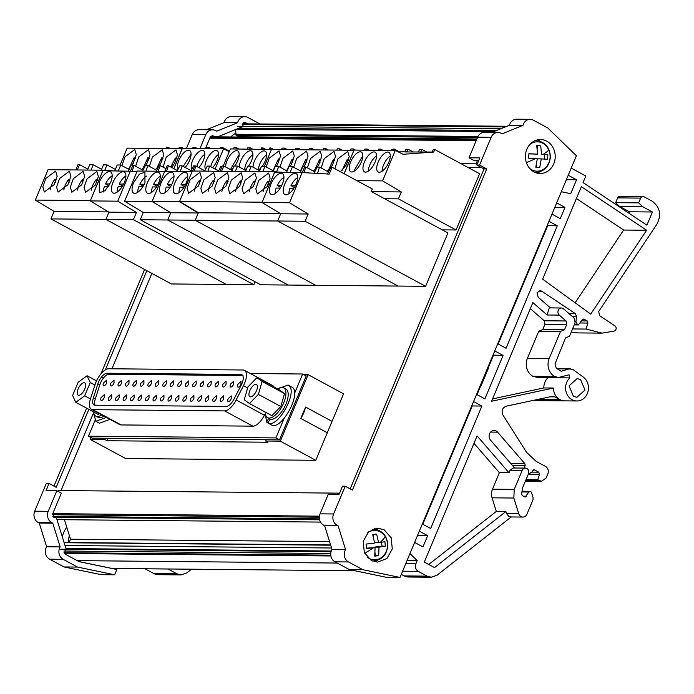 <?xml version="1.0" encoding="UTF-8"?>
<svg xmlns="http://www.w3.org/2000/svg" width="694" height="694" viewBox="0 0 694 694"><rect width="100%" height="100%" fill="white"/><g stroke="black" fill="none" stroke-linecap="round" stroke-linejoin="round"><path stroke-width="1.04" d="M151.865 273.41L111.968 368.783M92.987 414.153L61.02 490.571M145.003 568.776A5.656 4.971 90.5 0 0 145.046 568.802L153.938 573.6A11.321 9.942 90.5 0 0 158.111 574.684L181.099 574.901L176.927 573.808L168.043 569.011A5.656 4.971 90.5 0 1 167.991 568.985M191.535 569.201L186.833 572.897L181.099 574.901M490.58 432.084L497.598 432.154A5.656 4.971 90.5 0 0 496.193 431.009A5.656 4.971 90.5 0 0 494.102 430.471A5.656 4.971 90.5 0 0 489.478 433.923A5.656 4.971 90.5 0 0 490.511 440.1L514.644 467.99M628.859 213.145L629.432 211.774L619.577 206.448L615.656 202.657L617.651 197.885L640.649 198.102L638.654 202.865L642.566 206.656L652.429 211.982L646.903 225.186L583.064 182.574L585.814 176.007L571.214 168.122M571.301 331.949A45.266 39.758 90.5 0 0 579.143 332.92L602.14 333.129L614.416 331.038A2.828 2.481 90.5 0 0 614.936 325.902L599.46 315.57L598.74 311.415L656.94 224.145C661.66 214.698 660.029 207.02 652.03 201.113L643.963 196.758A2.828 2.481 90.5 0 0 642.913 196.48L619.924 196.272A2.828 2.481 90.5 0 0 617.651 197.885M401.271 574.372L404.142 575.925A11.321 9.942 90.5 0 0 408.315 577.009L431.304 577.226L427.131 576.133L418.248 571.336A5.656 4.971 90.5 0 1 415.897 563.797L417.224 560.622L409.972 553.586M576.402 198.51L623.637 230.044L575.126 302.792M494.744 350.93L503.063 355.423L484.88 398.885L476.561 394.392M419.341 531.179L427.66 535.673L422.958 546.924L414.639 542.43M511.209 516.961L437.038 575.222L431.304 577.226M521.931 491.959L528.802 492.02L525.393 496.93L522.435 495.776L521.61 493.937L522.625 487.691L528.481 473.75A3.964 3.479 90.5 0 0 528.819 472.31A3.964 3.479 90.5 0 0 527.891 469.352A3.964 3.479 90.5 0 0 526.841 468.476A3.964 3.479 90.5 0 0 525.584 468.103A3.964 3.479 90.5 0 0 525.384 468.094L513.213 467.982L510.029 470.246L508.98 472.753L477.099 435.91L424.32 562.079L434.522 567.588L505.909 511.513L506.551 513.577L508.849 516.466L511.261 516.926M497.598 432.154L524.89 463.687L525.176 465.605L524.135 468.077M528.221 474.375L532.211 471.781L532.636 470.758L534.632 469.951L538.778 472.189L539.533 474.314L537.737 479.78L541.563 481.254L546.1 478.027L547.809 473.933A5.656 4.971 90.5 0 0 545.467 466.403L536.046 461.31L526.572 452.341L502.959 415.09C501.181 410.848 502.222 407.89 506.082 406.207L551.808 396.43L554.853 396.873L559.928 399.614C555.816 397.168 553.647 393.307 553.413 388.024L491.595 401.253L532.862 302.593L547.115 314.998L549.266 307.884L561.437 307.997A3.964 3.479 90.5 0 0 558.115 310.678A3.964 3.479 90.5 0 0 559.286 315.111L566.018 320.966L566.746 324.428L564.5 329.797L542.725 329.598L544.972 324.228L544.243 320.767L566.018 320.966M534.016 469.786L533.374 469.942M550.429 307.902L538.162 297.223L537.026 292.668L540.071 290.682L541.537 291.064L575.265 313.567L576.471 316.308L575.959 321.539L577.365 324.402L578.371 324.948L582.309 319.691L584.079 319.257L587.202 320.94L587.957 323.066L585.988 329.06L602.14 333.129M583.402 319.093L582.83 319.24M642.913 196.48A2.828 2.481 90.5 0 0 640.649 198.102M568.221 175.278L576.541 179.772L570.72 193.687L561.333 191.735M556.666 202.891L564.985 207.385L560.284 218.636L551.964 214.142M422.793 524.265L472.284 405.955L481.888 406.051L473.568 401.557M481.888 406.051L430.662 528.516L422.334 524.022M548.963 221.299L557.291 225.793L506.056 348.267L497.737 343.773M590.707 314.13L646.626 230.261L581.346 186.677L542.665 279.162L590.707 314.13M503.063 355.423L493 355.085M554.827 207.298L564.985 207.385M566.373 179.685L576.541 179.772M629.432 211.774L652.429 211.982M642.566 206.656L619.577 206.448M638.654 202.865L615.656 202.657M572.559 328.939L585.988 329.06M578.371 324.948L574.242 324.905M556.926 368.826L568.985 368.939L561.177 371.264L556.31 368.193L555 363.96L565.523 337.874L569.496 336.26L575.109 322.849L574.085 318.008L563.519 308.813A3.964 3.479 90.5 0 0 562.903 308.379A3.964 3.479 90.5 0 0 561.437 307.997M525.991 479.675L537.737 479.78M407.066 560.526L417.224 560.622M417.502 535.577L427.66 535.673M623.637 230.044L646.626 230.261M493.46 355.337L488.16 368.011M480.612 386.055L477.021 394.643M525.384 468.094A3.964 3.479 90.5 0 0 522.972 469.153A3.964 3.479 90.5 0 0 522.2 470.359L514.245 489.374L513.846 498.032L518.73 513.69A5.092 4.476 90.5 0 0 521.021 516.579A5.092 4.476 90.5 0 0 522.894 517.065A5.092 4.476 90.5 0 0 526.98 514.159L532.983 499.801L533.087 497.641L531.457 492.419L530.684 491.421L528.802 492.02M505.909 511.513L496.305 511.417L492.072 497.824A11.321 9.942 90.5 0 1 492.471 489.175L499.376 472.657L508.98 472.753M496.305 511.417L428.762 564.474M473.993 443.327L499.376 472.657M564.5 329.797L560.526 331.411L538.752 331.212L527.414 358.312A13.576 11.928 90.5 0 0 532.836 376.287L536.809 377.267L558.583 377.475L568.49 374.934L569.505 375.038L569.8 377.892A13.013 11.434 90.5 0 0 572.099 399.727A13.013 11.434 90.5 0 0 576.896 400.976A13.013 11.434 90.5 0 0 587.965 391.694A13.013 11.434 90.5 0 0 583.246 377.033L572.706 369.338L568.985 368.939M548.286 377.38A1.7 1.492 90.5 0 1 548.026 377.683A13.013 11.434 90.5 0 0 543.81 387.937L553.413 388.024M543.81 387.937L492.575 398.903M530.329 308.657L544.243 320.767M472.284 405.955L471.825 405.712M498.197 344.016L547.687 225.706L547.228 225.463M547.687 225.706L557.291 225.793M558.592 377.475L554.61 376.486A13.576 11.928 90.5 0 1 549.188 358.512L527.414 358.312M568.49 374.934L569.505 375.038M560.526 331.411L549.188 358.512M580.548 379.523L585.007 390.045L576.931 397.298L573.487 396.404L569.028 385.881L577.104 378.629L580.548 379.523M522.053 491.187L530.684 491.421M525.393 496.93L524.369 496.826M538.752 331.212L542.725 329.598M532.836 376.287L554.61 376.486M88.815 409.347L56.197 487.327L49.022 483.458L46.316 483.432L34.7 511.192A8.484 7.452 90.5 0 0 38.222 522.504L39.254 523.059L46.637 546.768A8.484 7.452 90.5 0 0 49.604 559.182L63.995 566.946L101.098 574.667L114.623 574.797L116.835 569.496L79.073 561.646L65.271 554.194L65.028 549.232M144.604 269.489L100.977 373.78M86.603 408.15L53.985 486.138M259.929 123.974L247.94 117.503A8.484 7.452 90.5 0 0 244.817 116.679L231.293 116.557A8.484 7.452 90.5 0 0 224.075 122.595L237.6 122.717L216.754 131.183L215.721 130.628A8.484 7.452 90.5 0 0 212.59 129.813L199.065 129.683A8.484 7.452 90.5 0 0 192.264 134.532L186.408 148.516M224.075 122.595L206.448 129.752M39.254 523.059L52.779 523.181L60.161 546.898L46.637 546.768M49.022 483.458L46.021 490.615L56.847 490.71L48.224 511.322A8.484 7.452 90.5 0 0 51.746 522.625L52.779 523.181M146.824 270.686L105.341 369.85M212.59 129.813A8.484 7.452 90.5 0 0 205.788 134.662L199.941 148.637M244.817 116.679A8.484 7.452 90.5 0 0 237.6 122.717M63.995 566.946L77.52 567.076L114.623 574.797M60.161 546.898A8.484 7.452 90.5 0 0 63.128 559.303L77.52 567.076M69.391 535.603A22.633 19.883 90.5 0 0 68.446 542.517M238.198 136.449A22.633 19.883 90.5 0 0 237.617 137.022M66.043 548.824L56.24 517.368L53.88 517.516L52.709 513.742L61.332 493.139L56.847 490.71M205.415 148.69L210.273 137.082L212.538 135.469L214.628 136.805M217.621 136.831L242.631 126.681M242.458 126.317L244.756 122.344L248.122 123.862M66.797 527.275A22.633 19.883 90.5 0 0 62.304 536.826M235.717 133.291A22.633 19.883 90.5 0 0 230.859 136.961M56.24 517.368L319.622 519.806M533.894 171.869A16.977 14.912 90.5 0 0 540.158 173.5A16.977 14.912 90.5 0 0 554.836 160.323A16.977 14.912 90.5 0 0 546.733 141.186A16.977 14.912 90.5 0 0 540.47 139.555A16.977 14.912 90.5 0 0 525.792 152.732A16.977 14.912 90.5 0 0 533.894 171.869M536.783 173.032A16.977 14.912 90.5 0 0 540.106 171.696M540.392 141.359A16.977 14.912 90.5 0 0 539.967 141.125A16.977 14.912 90.5 0 0 537.087 139.962M502.126 133.829L522.972 125.362A8.484 7.452 -89.5 0 1 530.181 119.333A8.484 7.452 -89.5 0 1 533.313 120.149L547.705 127.922L576.393 155.734L399.987 577.443L362.893 569.722L348.501 561.949A8.484 7.452 -89.5 0 1 345.534 549.544L338.143 525.835L337.111 525.271A8.484 7.452 -89.5 0 1 333.597 513.968L345.204 486.208L352.387 490.085L486.72 168.954L479.537 165.077L491.152 137.308A8.484 7.452 -89.5 0 1 497.962 132.459A8.484 7.452 -89.5 0 1 501.094 133.274L502.126 133.829M384.164 529.808L377.909 528.177L368.531 531.83L363.222 541.363L364.315 552.554L371.333 560.492L377.588 562.123L386.966 558.47L392.275 548.945L391.182 537.746L384.164 529.808M491.812 132.398L509.448 125.241L522.972 125.362M479.537 165.077L476.83 165.051L479.832 157.894L469.005 157.79L477.628 137.186A8.484 7.452 -89.5 0 1 484.438 132.337L497.962 132.459M486.72 168.954L484.013 168.928L476.83 165.051M350.175 488.888L484.013 168.928M345.204 486.208L342.506 486.182L339.08 494.362L328.262 494.258L320.073 513.846A8.484 7.452 -89.5 0 0 323.586 525.15L324.618 525.705L338.143 525.835M345.534 549.544L332.01 549.422L324.618 525.705M362.893 569.722L349.368 569.601L334.976 561.828A8.484 7.452 -89.5 0 1 332.01 549.422M399.987 577.443L386.463 577.321L349.368 569.601M509.448 125.241A8.484 7.452 -89.5 0 1 516.657 119.203L530.181 119.333M377.822 529.982A16.977 14.912 90.5 0 0 377.406 529.748A16.977 14.912 90.5 0 0 374.517 528.585M374.213 561.654A16.977 14.912 90.5 0 0 377.545 560.318M469.005 157.79L473.499 160.219L477.55 160.253L478.6 160.817M480.213 385.656L480.959 386.064L488.446 368.158L487.7 367.759M480.959 386.064L480.048 386.055M477.55 160.253L476.058 163.836L477.108 164.4M339.357 493.712L338.299 493.139L337.796 494.345M330.613 544.946L65.566 542.491A1.128 0.998 90.5 0 0 65.227 542.552L65.115 542.595A1.128 0.998 90.5 0 0 64.88 542.734L64.29 543.202M64.438 519.711L70.51 539.203L69.001 542.821M338.299 493.139L58.339 490.545L58.01 491.343M235.63 129.518L236.064 135.304L238.849 137.03M78.925 561.567L112.09 568.464L354.755 570.72M496.41 130.533L239.022 128.147M493.842 131.582L236.446 129.188M477.958 136.484L235.734 134.237M477.481 137.542L236.064 135.304M476.882 138.974L238.762 136.761M476.058 163.836L461.007 163.697M481.28 167.454L467.739 167.332M320.524 522.088L56.951 519.641M331.558 547.991L65.01 545.51M331.264 551.027L65.956 548.564M337.241 563.051L77.208 560.639M275.197 193.574A11.321 4.91 118.4 0 1 276.186 188.065L280.22 188.1M280.766 187.207L280.393 187.207A11.321 4.91 -61.6 0 0 279.977 188.1M281.669 185.55L277.253 185.506L280.393 187.207M277.253 185.506A11.321 4.91 118.4 0 1 283.941 177.386M271.024 183.875A11.885 5.153 -61.6 0 0 271.05 194.389A11.885 5.153 -61.6 0 0 282.38 183.979A11.885 5.153 -61.6 0 0 282.345 173.474A11.885 5.153 -61.6 0 0 271.024 183.875M302.142 172.572L289.511 202.761L308.188 214.012L305.152 221.265L425.604 286.318L447.942 232.932L371.221 191.501L372.288 188.95L332.096 167.237L329.225 174.09L302.142 172.572L274.659 172.32L262.028 202.509L280.706 213.752L277.669 221.013L398.122 286.067L315.683 285.303L195.222 220.241L198.363 212.728L179.607 201.434L192.325 171.028L274.772 171.791L262.141 202.249M289.511 202.761L262.028 202.509M284.766 184.005A11.885 5.153 -61.6 0 0 284.792 194.511A11.885 5.153 -61.6 0 0 296.121 184.11A11.885 5.153 -61.6 0 0 296.086 173.604A11.885 5.153 -61.6 0 0 284.766 184.005M303.955 172.676L305.802 166.994L304.614 166.985L302.272 172.58L304.718 166.725L302.697 166.707L300.25 172.554M308.188 214.012L280.706 213.752L277.669 221.013L398.122 286.067L425.604 286.318M305.802 166.994L314.746 171.826M314.018 173.24L317.167 167.098L319.544 167.124L328.488 171.947M305.152 221.265L195.222 220.241L315.683 285.303L260.718 284.792L140.257 219.738L143.294 212.477L124.625 201.234L137.256 171.045L164.73 171.297L152.107 201.486L170.776 212.737L167.74 219.989L288.201 285.043L167.74 219.989L140.257 219.738M327.438 173.986L330.908 167.228L332.096 167.237M319.544 167.124L317.496 173.431M293.718 188.23A11.321 4.91 118.4 0 1 294.135 187.337L290.994 185.636A11.321 4.91 118.4 0 1 297.683 177.508M288.938 193.704A11.321 4.91 118.4 0 1 289.927 188.195L293.961 188.23M295.41 185.68L290.994 185.636M456.071 229.983L479.597 173.734L434.739 149.505L433.273 149.488L432.206 152.047L433.663 152.064L403.075 154.285L395.294 150.451L382.567 180.882L401.314 191.934L398.425 198.848L456.071 229.983L442.234 229.853M344.163 173.752L354.07 150.069L395.294 150.451M391.503 150.416L391.971 149.314L393.429 149.323L392.969 150.433L393.515 149.123L394.435 149.132L393.888 150.442M413.294 152.021L408.176 149.253L405.79 149.236L404.723 151.795L407.109 151.812L405.244 151.951L432.206 152.047M427.036 152.151L421.917 149.383L419.532 149.366L418.465 151.917M399.553 151.899L394.435 149.132M434.739 149.505L433.663 152.064M398.425 198.848L384.58 198.718M401.314 191.934L371.516 191.657M382.567 180.882L356.916 180.64M390.21 157.356A11.173 4.849 -61.6 0 0 388.814 152.316A11.173 4.849 -61.6 0 0 381.787 156.02A11.173 4.849 -61.6 0 0 376.79 166.95A11.173 4.849 -61.6 0 0 378.187 171.982A11.173 4.849 -61.6 0 0 385.213 168.286A11.173 4.849 -61.6 0 0 390.21 157.356M362.728 157.096A11.173 4.849 -61.6 0 0 361.331 152.064A11.173 4.849 -61.6 0 0 354.313 155.76A11.173 4.849 -61.6 0 0 349.308 166.699A11.173 4.849 -61.6 0 0 350.704 171.73A11.173 4.849 -61.6 0 0 357.731 168.035A11.173 4.849 -61.6 0 0 362.728 157.096M376.469 157.226A11.173 4.849 -61.6 0 0 375.072 152.194A11.173 4.849 -61.6 0 0 368.046 155.89A11.173 4.849 -61.6 0 0 363.049 166.82A11.173 4.849 -61.6 0 0 364.445 171.86A11.173 4.849 -61.6 0 0 371.472 168.156A11.173 4.849 -61.6 0 0 376.469 157.226M398.2 151.882L404.723 151.795M408.176 149.253L407.109 151.812M421.917 149.383L420.85 151.943M390.314 155.977A11.173 4.849 -61.6 0 0 382.168 169.857A11.173 4.849 -61.6 0 0 382.073 171.236M362.832 155.725L354.686 169.605A11.173 4.849 -61.6 0 0 354.591 170.976M376.573 155.855A11.173 4.849 -61.6 0 0 368.427 169.726A11.173 4.849 -61.6 0 0 368.332 171.106M348.414 160.297L347.113 159.594L342.229 170.256M347.113 159.594L347.46 162.717M334.673 160.167L333.372 159.464L328.488 170.125M333.372 159.464L333.719 162.587M320.932 160.036L319.63 159.342L314.746 170.004M319.63 159.342L319.977 162.457M307.19 159.915L305.889 159.212L301.005 169.874M305.889 159.212L306.236 162.327M293.449 159.785L292.148 159.082L287.264 169.744M292.148 159.082L292.495 162.205M279.708 159.655L278.407 158.961L273.523 169.622M278.407 158.961L278.754 162.075M269.289 181.871L267.988 181.169A11.173 4.849 -61.6 0 0 263.104 191.83M267.988 181.169L268.335 184.283M255.548 181.741L254.247 181.039A11.173 4.849 -61.6 0 0 249.363 191.7M254.247 181.039L254.594 184.162M241.807 181.611L240.506 180.908A11.173 4.849 -61.6 0 0 235.622 191.579M240.506 180.908L240.853 184.031M228.066 181.49L226.764 180.787A11.173 4.849 -61.6 0 0 221.88 191.449M226.764 180.787L227.112 183.901M214.325 181.36L213.023 180.657A11.173 4.849 -61.6 0 0 208.139 191.318M213.023 180.657L213.37 183.78M200.583 181.229L199.282 180.527A11.173 4.849 -61.6 0 0 194.398 191.188M199.282 180.527L199.629 183.65M290.057 172.459L292.504 166.612L300.849 171.123M305.204 166.985L304.718 166.725M221.568 171.297L223.798 165.979L222.271 165.961L220.05 171.288L222.167 166.213L220.978 166.204L218.384 171.271M223.798 165.979L232.152 170.481M235.309 171.427L237.539 166.1L233.991 166.066L231.77 171.392M237.539 166.1L245.893 170.611M249.051 171.557L251.28 166.23L247.732 166.196L245.503 171.522M251.28 166.23L259.625 170.741M262.792 171.687L265.021 166.36L261.473 166.326L259.244 171.652M265.021 166.36L273.367 170.863M276.49 171.904L278.762 166.482L275.214 166.456L272.985 171.774M278.762 166.482L287.108 170.993M292.504 166.612L288.956 166.577L286.509 172.424M284.115 172.407L274.772 171.791M353.975 150.294L344.068 173.708M262.054 202.197L179.607 201.434M217.595 180.015L214.593 188.482L216.112 193.565L225.914 186.218L228.916 177.751L227.398 172.667L217.595 180.015M212.173 186.087L215.175 177.621L213.657 172.546L203.854 179.885L200.852 188.352L202.37 193.435L212.173 186.087M239.656 186.348L242.657 177.881L241.139 172.797L231.336 180.136L228.335 188.612L229.853 193.687L239.656 186.348M253.397 186.478L256.398 178.002L254.88 172.927L245.077 180.267L242.076 188.733L243.594 193.817L253.397 186.478M190.113 179.755L187.111 188.221L188.629 193.305L198.432 185.966L201.434 177.499L199.915 172.416L190.113 179.755M267.138 186.599L270.139 178.132L268.621 173.049L258.81 180.397L255.817 188.863L257.335 193.947L267.138 186.599M280.263 213.492L198.363 212.728M353.879 150.251L271.441 149.488L264.379 166.352M314.608 149.887L312.17 148.568L310.981 148.559L310.444 149.843L311.068 148.36L309.611 148.343L308.986 149.835M328.349 150.008L325.911 148.698L323.534 148.681L322.996 149.965M342.09 150.138L339.652 148.828L337.275 148.802L336.737 150.086M355.493 150.086L353.393 148.958L351.017 148.932L350.479 150.216M369.234 150.216L367.135 149.08L364.758 149.063L364.289 150.164M382.975 150.338L380.876 149.21L378.499 149.184L378.03 150.294M276.238 166.465L277.557 164.391L280.558 155.924L279.04 150.841L269.237 158.18L266.201 166.994M272.569 170.438L274.147 168.998M303.72 166.716L305.039 164.643L308.041 156.176L306.522 151.092L296.72 158.44L293.683 167.254M300.051 170.689L301.63 169.258M289.979 166.586L291.298 164.521L294.299 156.055L292.781 150.971L282.978 158.31L279.942 167.124M286.31 170.559L287.889 169.128M331.021 167.228L332.521 164.903L335.523 156.436L334.005 151.353L324.202 158.692L321.131 167.983M327.152 171.227L330.656 167.714M317.279 167.098L318.78 164.773L321.782 156.306L320.264 151.223L310.461 158.57L307.399 167.853M313.41 171.106L316.915 167.584M340.372 171.704L346.263 165.025L349.264 156.558L347.746 151.483L337.935 158.822L334.872 168.737M312.17 148.568L311.632 149.861M325.911 148.698L325.373 149.982M339.652 148.828L339.114 150.112M353.393 148.958L352.856 150.242M367.135 149.08L366.675 150.19M380.876 149.21L380.416 150.32M223.268 165.97L230.399 148.924L271.545 149.488M269.298 149.288L269.845 147.969L270.764 147.978L270.218 149.297M287.325 149.635L284.505 148.108L282.128 148.091L281.504 149.574M301.066 149.757L298.247 148.238L295.87 148.212L295.245 149.704M273.583 149.505L270.764 147.978M262.176 166.334A11.173 4.849 -61.6 0 0 266.548 156.202A11.173 4.849 -61.6 0 0 265.143 151.171A11.173 4.849 -61.6 0 0 258.125 154.866A11.173 4.849 -61.6 0 0 253.119 165.805A11.173 4.849 -61.6 0 0 253.024 167.167M258.411 170.082A11.173 4.849 -61.6 0 0 260.762 168.035M234.693 166.074A11.173 4.849 -61.6 0 0 239.066 155.95A11.173 4.849 -61.6 0 0 237.66 150.919A11.173 4.849 -61.6 0 0 230.642 154.615A11.173 4.849 -61.6 0 0 225.637 165.545A11.173 4.849 -61.6 0 0 225.541 166.916M239.161 154.571L231.024 168.451A11.173 4.849 -61.6 0 0 230.92 169.822A11.173 4.849 -61.6 0 0 233.279 167.775M248.435 166.204A11.173 4.849 -61.6 0 0 252.807 156.081A11.173 4.849 -61.6 0 0 251.402 151.04A11.173 4.849 -61.6 0 0 244.383 154.745A11.173 4.849 -61.6 0 0 239.378 165.675A11.173 4.849 -61.6 0 0 239.283 167.046M252.902 154.701A11.173 4.849 -61.6 0 0 244.756 168.581A11.173 4.849 -61.6 0 0 244.661 169.952A11.173 4.849 -61.6 0 0 247.021 167.905M284.505 148.108L283.881 149.6M298.247 148.238L297.622 149.731M266.643 154.831A11.173 4.849 -61.6 0 0 258.498 168.711A11.173 4.849 -61.6 0 0 258.402 170.073M165.267 192.559A11.321 4.91 118.4 0 1 166.256 187.042L170.29 187.085M170.837 186.192L170.464 186.183A11.321 4.91 -61.6 0 0 170.047 187.076M171.739 184.526L167.323 184.491L170.464 186.183M167.323 184.491A11.321 4.91 118.4 0 1 174.012 176.363M161.095 182.86A11.885 5.153 -61.6 0 0 161.129 193.366A11.885 5.153 -61.6 0 0 172.45 182.964A11.885 5.153 -61.6 0 0 172.424 172.45A11.885 5.153 -61.6 0 0 161.095 182.86M179.694 201.486L124.625 201.234M192.108 171.548L164.73 171.297L152.107 201.486L170.776 212.737L143.294 212.477M174.836 182.982A11.885 5.153 -61.6 0 0 174.871 193.496A11.885 5.153 -61.6 0 0 186.192 183.086A11.885 5.153 -61.6 0 0 186.157 172.58A11.885 5.153 -61.6 0 0 174.836 182.982M190.633 171.539L193.496 165.953L194.684 165.961L192.568 171.028L194.684 165.961L195.873 165.97L194.225 171.045M198.258 212.989L170.776 212.737L167.74 219.989L195.222 220.241L198.258 212.989L179.59 201.746M195.873 165.97L204.817 170.802M204.643 171.14L207.237 166.074L209.614 166.1L218.558 170.932M209.614 166.1L207.966 171.175M183.789 187.207A11.321 4.91 118.4 0 1 184.205 186.313L181.065 184.613A11.321 4.91 118.4 0 1 187.753 176.493M179.009 192.68A11.321 4.91 118.4 0 1 179.998 187.172L184.031 187.207M185.48 184.656L181.065 184.613M137.785 192.299A11.321 4.91 118.4 0 1 138.774 186.79L142.808 186.825M143.354 185.931L142.981 185.931A11.321 4.91 -61.6 0 0 142.565 186.825M144.257 184.274L139.841 184.231L142.981 185.931M139.841 184.231A11.321 4.91 118.4 0 1 146.529 176.111M133.612 182.6A11.885 5.153 -61.6 0 0 133.647 193.106A11.885 5.153 -61.6 0 0 144.968 182.704L144.942 172.199L139.268 174.229L133.612 182.6M147.354 182.73A11.885 5.153 -61.6 0 0 147.388 193.236A11.885 5.153 -61.6 0 0 158.709 182.834A11.885 5.153 -61.6 0 0 158.683 172.329A11.885 5.153 -61.6 0 0 147.354 182.73M166.577 171.314L168.39 165.719L167.202 165.71L164.86 171.297M168.39 165.719L177.334 170.55M176.892 171.409L179.755 165.823L182.132 165.849L191.076 170.672M182.132 165.849L180.319 171.444M156.306 186.955A11.321 4.91 118.4 0 1 156.723 186.061L153.582 184.361A11.321 4.91 118.4 0 1 160.271 176.233M151.526 192.429A11.321 4.91 118.4 0 1 152.515 186.92L156.549 186.955M157.998 184.404L153.582 184.361M111.743 397.627L111.725 394.773L108.654 397.601A3.227 1.397 -61.6 0 0 108.663 400.455A3.227 1.397 -61.6 0 0 111.743 397.627M126.646 397.766L126.638 394.912L123.558 397.74A3.227 1.397 -61.6 0 0 123.567 400.594A3.227 1.397 -61.6 0 0 126.646 397.766M141.55 397.905L141.541 395.051L138.462 397.879A3.227 1.397 -61.6 0 0 138.47 400.733A3.227 1.397 -61.6 0 0 141.55 397.905M156.532 398.044L156.523 395.19L153.452 398.018A3.227 1.397 -61.6 0 0 153.461 400.872A3.227 1.397 -61.6 0 0 156.532 398.044M231.215 398.738L231.206 395.884L228.135 398.712A3.227 1.397 -61.6 0 0 228.144 401.566A3.227 1.397 -61.6 0 0 231.215 398.738M216.311 398.599L216.302 395.745L213.223 398.573A3.227 1.397 -61.6 0 0 213.24 401.427A3.227 1.397 -61.6 0 0 216.311 398.599M201.329 398.46L201.312 395.606L198.241 398.434A3.227 1.397 -61.6 0 0 198.25 401.288A3.227 1.397 -61.6 0 0 201.329 398.46M186.417 398.321L186.408 395.467L183.337 398.295A3.227 1.397 -61.6 0 0 183.346 401.149A3.227 1.397 -61.6 0 0 186.417 398.321M171.513 398.183L171.505 395.328L168.434 398.156A3.227 1.397 -61.6 0 0 168.442 401.011A3.227 1.397 -61.6 0 0 171.513 398.183M114.024 383.071L114.016 380.217L110.945 383.045A3.227 1.397 -61.6 0 0 110.953 385.899A3.227 1.397 -61.6 0 0 114.024 383.071M129.015 383.209L129.006 380.355L125.926 383.183A3.227 1.397 -61.6 0 0 125.935 386.038A3.227 1.397 -61.6 0 0 129.015 383.209M143.918 383.348L143.91 380.494L140.83 383.322A3.227 1.397 -61.6 0 0 140.839 386.176A3.227 1.397 -61.6 0 0 143.918 383.348M158.822 383.487L158.813 380.633L155.734 383.461A3.227 1.397 -61.6 0 0 155.742 386.315A3.227 1.397 -61.6 0 0 158.822 383.487M240.992 384.25L240.983 381.396L237.912 384.224A3.227 1.397 -61.6 0 0 237.921 387.07A3.227 1.397 -61.6 0 0 240.992 384.25M226.088 384.112L226.079 381.258L223.008 384.086A3.227 1.397 -61.6 0 0 223.017 386.94A3.227 1.397 -61.6 0 0 226.088 384.112M211.184 383.973L211.176 381.119L208.105 383.947A3.227 1.397 -61.6 0 0 208.113 386.801A3.227 1.397 -61.6 0 0 211.184 383.973M196.202 383.834L196.194 380.98L193.114 383.808A3.227 1.397 -61.6 0 0 193.132 386.662A3.227 1.397 -61.6 0 0 196.202 383.834M181.299 383.695L181.29 380.841L178.211 383.669A3.227 1.397 -61.6 0 0 178.219 386.523A3.227 1.397 -61.6 0 0 181.299 383.695M173.804 383.626L173.795 380.772L170.724 383.6A3.227 1.397 -61.6 0 0 170.733 386.454A3.227 1.397 -61.6 0 0 173.804 383.626M188.794 383.765L188.785 380.911L185.706 383.739A3.227 1.397 -61.6 0 0 185.714 386.593A3.227 1.397 -61.6 0 0 188.794 383.765M203.698 383.903L203.689 381.049L200.609 383.877A3.227 1.397 -61.6 0 0 200.618 386.732A3.227 1.397 -61.6 0 0 203.698 383.903M218.601 384.042L218.593 381.188L215.513 384.016A3.227 1.397 -61.6 0 0 215.522 386.87A3.227 1.397 -61.6 0 0 218.601 384.042M233.583 384.181L233.574 381.327L230.503 384.155A3.227 1.397 -61.6 0 0 230.512 387.009A3.227 1.397 -61.6 0 0 233.583 384.181M166.308 383.556L166.3 380.702L163.229 383.53A3.227 1.397 -61.6 0 0 163.237 386.385A3.227 1.397 -61.6 0 0 166.308 383.556M151.405 383.418L151.396 380.564L148.325 383.392A3.227 1.397 -61.6 0 0 148.334 386.246A3.227 1.397 -61.6 0 0 151.405 383.418M136.423 383.279L136.414 380.425L133.343 383.253A3.227 1.397 -61.6 0 0 133.352 386.107A3.227 1.397 -61.6 0 0 136.423 383.279M121.519 383.14L121.511 380.286L118.44 383.114A3.227 1.397 -61.6 0 0 118.448 385.968A3.227 1.397 -61.6 0 0 121.519 383.14M106.616 383.001L106.607 380.147L103.527 382.975A3.227 1.397 -61.6 0 0 103.545 385.829A3.227 1.397 -61.6 0 0 106.616 383.001M178.931 398.252L178.922 395.398L175.842 398.226A3.227 1.397 -61.6 0 0 175.851 401.08A3.227 1.397 -61.6 0 0 178.931 398.252M193.912 398.391L193.904 395.537L190.833 398.365A3.227 1.397 -61.6 0 0 190.841 401.219A3.227 1.397 -61.6 0 0 193.912 398.391M208.816 398.529L208.807 395.675L205.736 398.503A3.227 1.397 -61.6 0 0 205.745 401.358A3.227 1.397 -61.6 0 0 208.816 398.529M223.72 398.668L223.711 395.814L220.64 398.642A3.227 1.397 -61.6 0 0 220.649 401.496A3.227 1.397 -61.6 0 0 223.72 398.668M163.94 398.113L163.931 395.259L160.861 398.087A3.227 1.397 -61.6 0 0 160.869 400.941A3.227 1.397 -61.6 0 0 163.94 398.113M149.037 397.974L149.028 395.12L145.957 397.948A3.227 1.397 -61.6 0 0 145.966 400.802A3.227 1.397 -61.6 0 0 149.037 397.974M134.133 397.836L134.124 394.981L131.053 397.809A3.227 1.397 -61.6 0 0 131.062 400.664A3.227 1.397 -61.6 0 0 134.133 397.836M119.151 397.697L119.142 394.843L116.063 397.671A3.227 1.397 -61.6 0 0 116.072 400.525A3.227 1.397 -61.6 0 0 119.151 397.697M104.247 397.558L104.239 394.704L101.159 397.532A3.227 1.397 -61.6 0 0 101.168 400.386A3.227 1.397 -61.6 0 0 104.247 397.558M244.496 370.353A14.713 6.376 -61.6 0 1 244.54 383.366A14.713 6.376 -61.6 0 1 243.473 385.673L236.142 399.978A14.713 6.376 -61.6 0 1 224.622 410.9L92.857 409.677A14.713 6.376 -61.6 0 1 91.426 409.321A14.713 6.376 -61.6 0 1 90.532 398.625L95.182 384.294A14.713 6.376 118.4 0 1 96.041 381.986A14.713 6.376 -61.6 0 1 108.637 368.757L243.073 369.997A14.713 6.376 -61.6 0 1 244.496 370.353L272.759 385.612A14.713 6.376 -61.6 0 1 274.052 386.983M242.978 375.48L240.792 374.474A10.748 4.658 -61.6 0 1 241.842 374.725A10.748 4.658 -61.6 0 1 243.282 378.239A9.907 4.294 118.4 0 1 241.989 383.47A9.907 4.294 118.4 0 1 241.226 385.101L233.965 399.145A9.907 4.294 118.4 0 1 226.287 406.424A10.748 4.658 -61.6 0 1 226.253 406.424L94.965 405.201A10.748 4.658 -61.6 0 0 94.965 405.201A9.907 4.294 118.4 0 1 94.011 404.966A9.907 4.294 118.4 0 1 93.386 397.844L97.889 383.765A9.907 4.294 118.4 0 1 98.487 382.134A9.907 4.294 118.4 0 1 101.558 376.929L103.354 377.9A10.748 4.658 118.4 0 1 108.524 374.231L242.596 375.445L108.897 374.274A9.907 4.294 118.4 0 0 100.422 383.175A9.907 4.294 118.4 0 0 99.815 384.806L95.312 398.885A9.907 4.294 118.4 0 0 95.139 405.201M242.657 375.515L108.897 374.274M279.509 439.866L92.059 438.122L88.468 436.188L275.917 437.923L279.509 439.866L306.245 375.948L302.653 374.005L250.369 373.519M94.974 420.625L88.468 436.188M275.917 437.923L284.037 418.525M294.542 393.411L302.653 374.005M224.622 410.9L252.885 426.159L121.12 424.936A14.713 6.376 -61.6 0 1 119.689 424.589L91.426 409.321M264.804 414.465L264.405 415.238A14.713 6.376 -61.6 0 1 252.885 426.159M240.792 374.474L107.171 373.233A10.748 4.658 -61.6 0 0 101.558 376.929M303.825 374.639L308.127 374.682L280.324 441.158L265.715 441.02L266.253 439.744M265.715 441.02L267.962 442.234L107.015 440.733L104.777 439.528L90.168 439.389L125.614 458.526L315.761 460.296L327.29 432.752L300.814 418.456L305.586 407.066L332.053 421.362L343.573 393.819L308.127 374.682M280.324 441.158L315.761 460.296M107.015 440.733L108.047 438.27M332.053 421.362L327.29 432.752M105.306 438.244L104.777 439.528M90.949 437.524L90.168 439.389M305.586 407.066A18.105 7.851 118.4 0 1 300.814 418.456M529.626 168.39A14.687 12.9 90.5 0 0 542.769 169.735A14.687 12.9 90.5 0 0 550.09 157.226A14.687 12.9 90.5 0 0 548.833 150.104A14.687 12.9 90.5 0 0 529.852 144.465M543.02 154.458L547.844 154.779L547.635 159.299L541.285 158.891L539.767 167.401L535.794 167.185L537.312 158.666L528.689 158.232L528.897 153.712L537.52 154.146L536.774 145.61L540.747 145.835L541.494 154.372L543.02 154.458A24.897 5.274 157.1 0 0 548.833 150.104M541.494 154.372L547.844 154.779M544.269 159.273L544.478 154.753M541.285 158.891L537.295 158.857M536.549 163.992L536.401 167.341M536.583 167.375L539.767 167.401M528.863 153.868L537.52 154.146M536.783 145.645A11.035 9.69 90.5 0 1 537.382 145.801L540.747 145.835M537.382 145.801L537.243 148.82M367.057 557.022A14.687 12.9 90.5 0 0 381.11 557.811A14.687 12.9 90.5 0 0 387.469 543.515A14.687 12.9 90.5 0 0 385.239 536.714A14.687 12.9 90.5 0 0 367.282 533.087M380.13 542.439L384.918 541.702L385.352 546.195L379.028 547.141L378.698 555.616L374.743 556.12L375.072 547.644L366.484 548.564L366.059 544.07L374.647 543.142L372.713 534.649L376.66 534.154L378.603 542.647L380.13 542.439A24.897 6.897 148.6 0 0 385.239 536.714M375.584 556.163L374.743 556.12M375.81 534.102L374.951 534.137M378.603 542.647L374.569 542.604M385.352 546.195L381.986 546.169L381.553 541.667M381.986 546.169L374.526 547.106L374.578 547.635M379.028 547.141L374.526 547.106M375.064 552.78L375.333 555.59L378.698 555.616M374.795 555.773A11.035 9.69 90.5 0 0 375.333 555.59M375.072 547.644L366.371 548.13M373.329 534.441L373.667 538.006M103.432 191.978A11.321 4.91 118.4 0 1 104.421 186.469L108.455 186.513M109.001 185.61L108.628 185.61A11.321 4.91 -61.6 0 0 108.221 186.504M109.904 183.953L105.488 183.919L108.628 185.61M105.488 183.919A11.321 4.91 118.4 0 1 112.176 175.79M99.259 182.279L99.294 192.793L104.968 190.763L110.624 182.392A11.885 5.153 -61.6 0 0 110.589 171.878A11.885 5.153 -61.6 0 0 99.259 182.279M137.117 171.357L102.903 170.724L90.272 200.913L108.941 212.156L105.904 219.417L226.365 284.471L171.401 283.959L50.94 218.905L54.08 211.392L35.325 200.089L48.042 169.692L103.007 170.203L90.376 200.653M130.385 170.976L117.754 201.165L90.272 200.913M113.001 182.409A11.885 5.153 -61.6 0 0 113.035 192.915A11.885 5.153 -61.6 0 0 124.356 182.513A11.885 5.153 -61.6 0 0 124.33 172.008A11.885 5.153 -61.6 0 0 113.001 182.409M132.198 171.08L134.037 165.398L132.849 165.389L130.507 170.984L132.962 165.129L130.932 165.111L128.494 170.958M117.754 201.165L136.423 212.416L108.941 212.156L105.904 219.417L226.365 284.471L253.848 284.722L255.088 281.747M136.423 212.416L133.387 219.668L253.848 284.722M165.961 168.677L160.331 165.64L157.989 171.236M134.037 165.398L142.981 170.23M142.539 171.088L145.402 165.502L147.779 165.528L156.723 170.351M133.387 219.668L50.94 218.905M156.28 171.218L159.143 165.632L160.331 165.64M147.779 165.528L145.966 171.123M121.962 186.634A11.321 4.91 118.4 0 1 122.37 185.74L119.229 184.04A11.321 4.91 118.4 0 1 125.918 175.92M117.173 192.108A11.321 4.91 118.4 0 1 118.162 186.599L122.196 186.634M123.645 184.083L119.229 184.04M176.649 158.7L175.348 157.998L170.793 167.011M175.348 157.998L175.695 161.121M162.908 158.57L161.607 157.868L156.723 168.538M161.607 157.868L161.954 160.991M149.167 158.449L147.865 157.746L142.981 168.408M147.865 157.746L148.212 160.861M135.425 158.319L134.124 157.616L129.24 168.278M134.124 157.616L134.471 160.739M97.524 180.275L96.223 179.573A11.173 4.849 -61.6 0 0 91.339 190.234M96.223 179.573L96.57 182.696M83.783 180.145L82.482 179.442A11.173 4.849 -61.6 0 0 77.598 190.104M82.482 179.442L82.829 182.565M70.042 180.015L68.741 179.321A11.173 4.849 -61.6 0 0 63.857 189.983M68.741 179.321L69.088 182.435M56.301 179.893L55 179.191A11.173 4.849 -61.6 0 0 50.115 189.852M55 179.191L55.346 182.305M182.21 148.698L127.158 148.143L120.105 165.016M170.325 148.542L167.896 147.232L166.699 147.223L166.161 148.507M227.797 150.303L222.67 147.536L221.75 147.527L221.204 148.837L221.664 147.735L220.206 147.718L219.746 148.828M183.728 148.49L181.637 147.362L179.252 147.336L178.714 148.62M197.469 148.62L195.378 147.484L192.993 147.466L192.533 148.568M211.21 148.742L209.12 147.614L206.734 147.596L206.274 148.698M182.123 148.655L173.769 168.625M118.292 170.863L120.739 165.016L129.093 169.527M133.439 165.389L132.962 165.129M77.286 169.961L79.515 164.634L77.997 164.625L75.767 169.943M79.515 164.634L87.869 169.145M91.027 170.091L93.256 164.764L89.717 164.73L87.487 170.056M93.256 164.764L101.61 169.267M104.733 170.316L106.997 164.894L103.458 164.86L101.229 170.186M106.997 164.894L115.351 169.397M120.739 165.016L117.199 164.981L114.753 170.837M112.35 170.811L103.007 170.203M131.955 165.12L133.283 163.055L136.284 154.58L134.757 149.505L124.955 156.844L121.918 165.658M128.295 169.093L129.873 167.662M145.514 165.502L147.024 163.177L150.025 154.71L148.499 149.626L138.696 156.974L135.634 166.256M141.654 169.51L145.15 165.987M159.256 165.632L160.765 163.307L163.767 154.84L162.24 149.757L152.437 157.096L149.375 166.387M155.395 169.64L158.891 166.118M171.626 167.462L174.506 163.437L177.499 154.97L175.981 149.887L166.178 157.226L163.107 167.141M167.896 147.232L167.358 148.516M181.637 147.362L181.099 148.646M195.378 147.484L194.91 148.594M209.12 147.614L208.651 148.724M90.289 200.601L35.325 200.089M67.899 184.751L70.901 176.285L69.374 171.201L59.571 178.549L56.57 187.016L58.088 192.091L67.899 184.751M81.64 184.882L84.642 176.415L83.115 171.331L73.312 178.67L70.311 187.137L71.829 192.221L81.64 184.882M45.83 178.419L42.828 186.886L44.355 191.969L54.158 184.621L57.16 176.155L55.633 171.071L45.83 178.419M95.382 185.003L98.375 176.536L96.856 171.461L87.054 178.8L84.052 187.267L85.57 192.351L95.382 185.003M108.507 211.896L54.08 211.392M173.856 168.668L182.305 148.481L223.529 148.863L215.079 169.05M238.892 149.002L236.411 147.666L234.034 147.64L233.488 148.95M252.633 149.132L250.152 147.787L247.775 147.77L247.22 149.08M265.455 149.245L262.974 147.909L261.517 147.9L260.961 149.21M262.974 147.909L262.427 149.219M229.246 151.674L223.529 148.863M212.564 167.696A11.173 4.849 -61.6 0 0 218.454 155.76A11.173 4.849 -61.6 0 0 217.048 150.719A11.173 4.849 -61.6 0 0 210.03 154.424A11.173 4.849 -61.6 0 0 205.025 165.354A11.173 4.849 -61.6 0 0 205.502 169.457M185.081 167.436A11.173 4.849 -61.6 0 0 190.971 155.499A11.173 4.849 -61.6 0 0 189.566 150.468A11.173 4.849 -61.6 0 0 182.548 154.163A11.173 4.849 -61.6 0 0 177.543 165.103A11.173 4.849 -61.6 0 0 178.02 169.206M198.822 167.566A11.173 4.849 -61.6 0 0 204.713 155.63A11.173 4.849 -61.6 0 0 203.307 150.598A11.173 4.849 -61.6 0 0 196.289 154.294A11.173 4.849 -61.6 0 0 191.284 165.224A11.173 4.849 -61.6 0 0 191.761 169.327M229.818 150.32L226.435 150.286M222.67 147.536L222.123 148.846M236.411 147.666L235.865 148.976M250.152 147.787L249.606 149.106M218.549 154.38A11.173 4.849 -61.6 0 0 210.698 166.681M191.067 154.129L183.216 166.43M204.808 154.259A11.173 4.849 -61.6 0 0 196.957 166.56M84.078 382.75A6.957 3.019 118.4 0 1 84.72 382.914A6.957 3.019 118.4 0 1 84.408 389.802A6.957 3.019 118.4 0 1 78.76 395.32A6.957 3.019 -61.6 0 1 78.11 395.155A6.957 3.019 -61.6 0 1 78.422 388.267A6.957 3.019 -61.6 0 1 84.078 382.75M78.179 382.238L72.566 395.519L75.793 402.32L84.651 395.832L90.272 382.55L87.036 375.749L78.179 382.238M75.793 402.32L98.227 414.431L99.355 413.607M84.651 395.832L90.428 398.955M90.272 382.55L94.931 385.066M87.036 375.749L96.527 380.876M250.716 388.848A6.957 3.019 118.4 0 1 256.485 384.511A6.957 3.019 118.4 0 1 255.644 392.405A6.957 3.019 -61.6 0 1 249.875 396.751A6.957 3.019 -61.6 0 1 250.716 388.848M244.262 399.779L249.458 403.544L258.376 394.392L262.098 381.474L256.893 377.709L247.975 386.87L244.262 399.779M249.458 403.544L271.892 415.663L280.81 406.502L258.376 394.392M262.098 381.474L284.531 393.593L280.81 406.502M256.893 377.709L279.326 389.828L284.531 393.593M270.122 419.046L267.867 422.984L271.449 424.928C281.304 430.974 302.194 392.873 292.113 387.261L288.071 385.031L277.591 388.892M268.725 418.317L266.583 422.065L267.962 422.811M267.867 422.984C277.713 429.039 298.611 390.939 288.522 385.317L288.071 385.031M265.117 412.002L266.583 422.065M95.876 421.284L99.459 423.219L109.964 419.332M93.161 411.698L95.876 421.275L106.373 417.398M103.987 416.105A16.977 7.365 118.4 0 1 99.606 417.701A16.977 7.365 118.4 0 1 98.028 417.294L95.781 416.088A16.977 7.365 118.4 0 1 93.569 411.915M101.749 414.899A16.977 7.365 118.4 0 1 97.36 416.487A16.977 7.365 118.4 0 1 95.781 416.088M277.739 388.97A16.977 7.365 118.4 0 1 283.673 387.807L285.919 389.022A16.977 7.365 118.4 0 1 283.863 408.298A16.977 7.365 118.4 0 1 269.784 418.89L267.546 417.684A16.977 7.365 118.4 0 1 265.264 412.08M283.673 387.807A16.977 7.365 118.4 0 1 281.617 407.083A16.977 7.365 118.4 0 1 267.546 417.684M153.938 573.6L176.927 573.808M145.046 568.802L168.043 569.011M579.837 322.988L587.957 323.066M581.416 320.888L587.202 320.94M574.467 324.376L577.365 324.402M575.43 321.539L575.959 321.539M576.471 316.308L572.082 316.264M568.906 313.506L575.265 313.567M538.336 291.194L541.806 291.228M537.225 399.544A13.013 11.434 90.5 0 0 541.736 400.655L564.725 400.863A13.013 11.434 90.5 0 1 559.928 399.614L537.876 399.406M554.853 396.873L549.934 396.829M525.61 480.586L539.472 480.716M528.472 474.21L539.533 474.314M531.682 472.128L538.778 472.189M525.176 465.605L512.476 465.483M510.801 463.549L524.89 463.687M404.142 575.925L427.131 576.133M402.607 571.188L418.248 571.336M405.738 563.702L415.897 563.797M506.551 513.577L518.73 513.69M513.846 498.032L492.072 497.824M492.471 489.175L514.245 489.374M510.029 470.246L522.2 470.359M548.026 377.683L569.8 377.892M547.115 314.998L559.286 315.111M544.972 324.228L566.746 324.428M523.259 496.227L526.243 496.253M38.222 522.504L51.746 522.625M34.7 511.192L48.224 511.322M192.264 134.532L205.788 134.662M49.604 559.182L63.128 559.303M243.715 122.595L245.806 122.612M491.152 137.308L477.628 137.186M333.597 513.968L320.073 513.846M337.111 525.271L323.586 525.15M348.501 561.949L334.976 561.828M506.715 126.351L242.518 123.896M505.258 126.941L242.319 124.504M500.886 128.72L237.608 126.273M476.735 139.329L210.377 136.857M476.483 139.928L210.117 137.455M476.179 140.656L209.814 138.184M319.44 516.145L52.744 513.664M319.344 517.221L52.475 514.748M319.44 518.878L52.813 516.397M329.572 541.606L70.51 539.203M330.639 545.016L65.227 542.552M330.648 545.068L65.115 542.595M330.691 545.198L64.88 542.734M331.055 551.704L60.699 549.197M330.752 553.517L63.909 551.036M330.778 555.165L64.03 552.693M330.899 555.963L64.464 553.491M97.889 383.765L99.815 384.806M93.386 397.844L95.312 398.885M92.857 409.677L121.12 424.936M236.142 399.978L264.405 415.238M243.473 385.673L247.671 387.937M108.975 374.205L107.171 373.233M534.658 172.251A15.841 13.915 90.5 0 0 535.976 172.329C544.408 171.531 549.206 166.508 550.359 157.26C549.917 147.328 545.224 141.793 536.271 140.648L534.944 140.7M535.551 158.57A24.897 5.274 157.1 0 1 526.373 162.596M372.088 560.873L373.407 560.96C382.888 559.789 387.66 553.942 387.738 543.419C386.306 534.788 381.631 530.069 373.702 529.27A15.841 13.915 90.5 0 0 372.383 529.331M373.32 547.844A24.897 6.897 148.6 0 1 364.619 553.231M525.393 481.107L541.563 481.263M510.723 516.952L522.894 517.065M532.463 400.568L541.736 400.655M564.725 400.863L576.896 400.976M556.692 368.609L570.416 368.74M506.924 126.265L242.553 123.81M476.769 139.242L210.429 136.77M534.814 172.32L535.976 172.329M535.109 140.63L536.271 140.648M372.244 560.943L373.407 560.96M372.539 529.262L373.702 529.27"/></g></svg>
